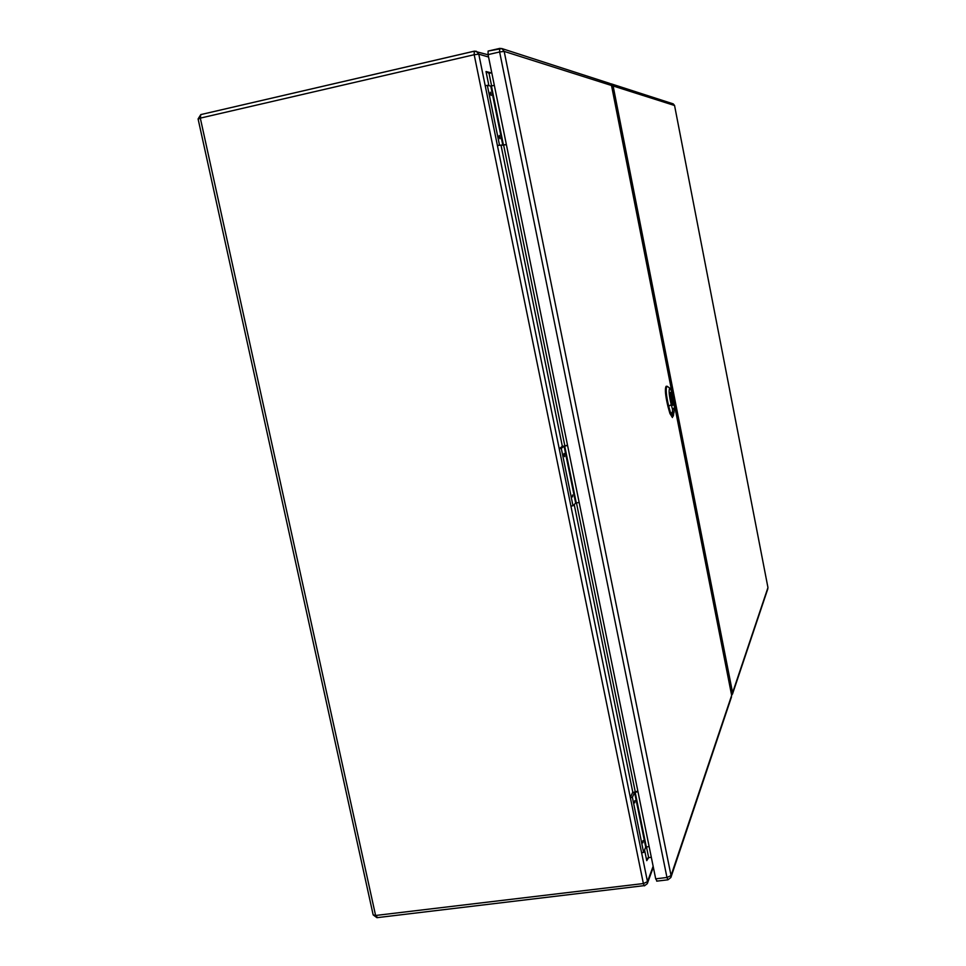<?xml version="1.0" encoding="UTF-8"?>
<svg xmlns="http://www.w3.org/2000/svg" width="966" height="966" viewBox="0 0 966 966"><rect width="100%" height="100%" fill="white"/><g stroke="black" fill="none" stroke-linecap="round" stroke-linejoin="round"><path stroke-width="1.45" d="M506.413 144.719L497.405 145.492L506.377 144.574M567.525 445.254L562.031 446.546L559.229 448.731L561.294 448.369L564.084 446.183L567.573 445.495M637.862 791.094L632.525 792.639L630.339 797.566L632.392 797.3L634.553 792.374L637.995 791.758M491.766 72.716L489.038 73.344L491.597 85.962M651.326 857.301L648.657 857.639L646.737 860.658L644.576 850.044M642.958 842.799L642.982 840.613L642.958 842.799M634.807 802.806L634.831 800.645L634.807 802.806M572.5 496.886L572.524 495.027L572.5 496.886M564.023 455.288L564.615 456.628L564.059 453.465L564.023 455.288M499.205 137.063L499.941 138.718L499.229 135.482L499.205 137.063M490.39 93.774L491.139 95.477L490.414 92.229L490.39 93.774M488.567 57.018L478.786 54.156L485.234 85.793L487.323 85.322L499.482 145.033M485.234 85.793L570.918 506.099L572.983 505.749L561.294 448.369M487.323 85.322L490.776 86.095L494.338 85.346M572.983 505.749L575.676 503.105L579.153 502.429M632.392 797.3L643.622 852.471L641.593 852.724L570.918 506.099M643.622 852.471L645.699 847.134L649.128 846.518M488.893 85.672L486.019 71.532L489.038 73.344M672.867 405.177C673.181 400.359 672.384 396.132 670.476 392.534L670.38 392.582C670.066 397.388 670.863 401.602 672.771 405.237L672.867 405.177M672.203 402.786L670.573 393.09L672.203 402.786M671.237 396.917L671.986 400.866L670.742 396.99M672.384 416.431L670.718 413.376L672.421 412.168L672.577 409.499L674.485 407.616L673.374 415.935L672.457 416.865L672.421 412.168M674.147 411.999L672.058 416.926M670.754 399.695L670.452 392.438C672.493 396.495 673.278 400.793 672.795 405.334L670.754 399.695M667.264 386.352L666.093 386.328C664.753 388.96 665.381 395.71 667.977 406.601L669.933 413.533L672.433 417.541M672.577 409.499L671.237 404.706C668.979 395.022 668.532 389.527 669.909 388.211C671.394 390.047 672.698 394.72 673.809 402.218L674.485 407.616M666.89 386.207C665.55 388.839 666.178 395.577 668.774 406.445L670.718 413.376L669.933 413.533M656.928 880.871L655.697 878.831L488.084 54.627L488.108 51.065L499.543 48.445M647.715 858.074L646.737 860.658M632.815 792.313L574.202 504.542M562.357 446.377L501.125 145.757M486.019 71.532L491.187 72.848M641.593 852.724L647.486 881.668L653.149 866.248M198.392 119.035L200.312 118.118L375.593 915.478L643.38 883.552L474.197 54.724L200.312 118.118L200.795 114.592L474.149 51.222M503.684 145.323L564.82 445.737M576.461 502.888L635.181 791.444M646.459 846.844L648.657 857.639M490.776 86.095L502.839 145.323M491.428 85.998L503.479 145.214M575.676 503.105L564.084 446.183M576.279 502.924L564.699 446.014M645.699 847.134L634.553 792.374M646.29 846.868L635.145 792.132M377.38 917.374L375.593 915.478L373.166 914.899L198.09 118.939L200.795 114.592L474.246 51.174L474.197 54.724L478.786 54.156L476.383 51.295L474.354 51.174L488.12 54.784M653.33 867.166L647.425 883.298L647.486 881.668L643.38 883.552L644.394 885.87L647.292 883.649M644.636 885.581L376.945 917.676L373.166 914.899M671.237 404.706L667.977 406.601M674.582 105.511L673.23 103.869L674.558 105.499L613.12 85.974L732.59 692.755L767.958 587.582L674.558 105.499L767.934 587.473M767.849 588.741L732.542 693.914L732.59 692.755L731.322 693.528M611.683 86.095L613.12 85.974L611.442 83.921L672.952 103.785M731.66 695.23L732.542 693.914L731.612 695.182M611.442 83.921L610.403 83.728L611.442 83.921M655.697 878.831L666.963 877.478L499.627 51.959L488.084 54.627M672.433 394.732L611.526 85.491L504.18 51.391L671.044 875.607L731.66 695.399L673.556 400.407M731.528 696.836L670.996 877.14L671.044 875.607L666.963 877.478L667.941 879.809L670.875 877.502M499.627 51.959L504.18 51.391L501.873 48.566L499.627 48.397L499.627 51.959M609.486 83.317L501.873 48.566L488.108 51.065M672.638 395.577L611.563 85.515L609.836 83.426L611.538 85.563M672.384 416.443L672.215 413.883M669.909 388.211L667.168 386.279M656.699 881.149L667.941 879.809M731.673 695.291L673.411 399.501"/></g></svg>
